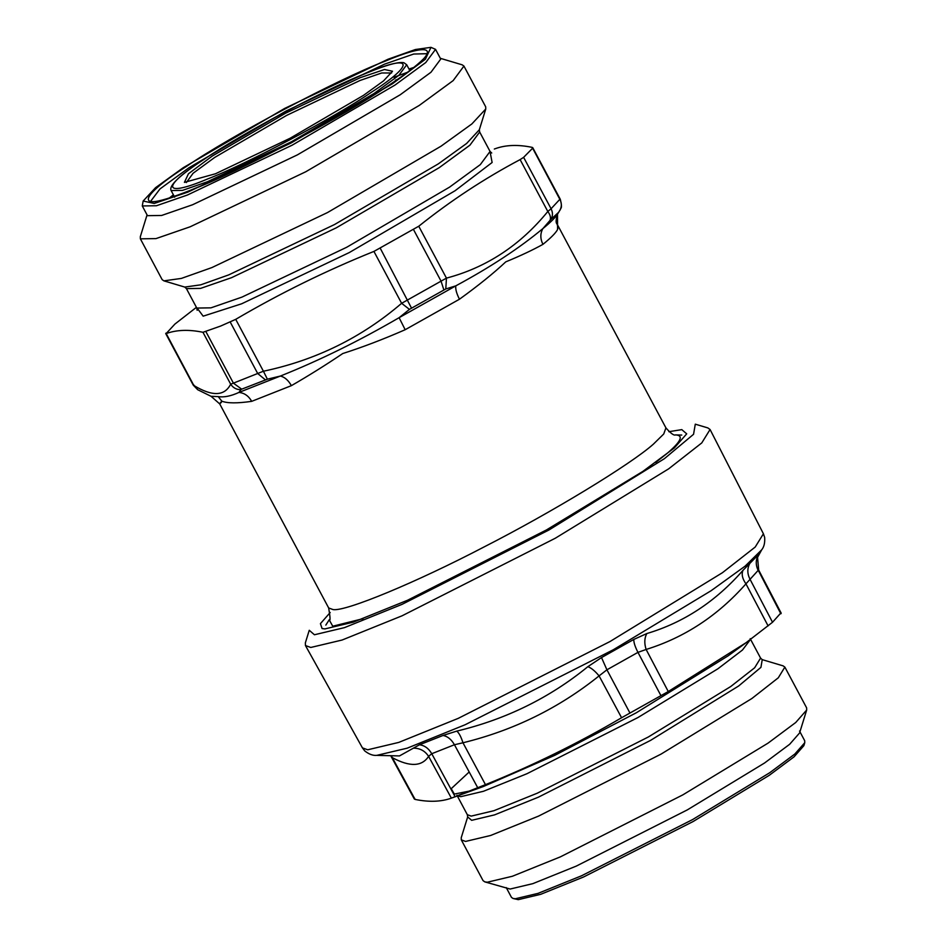 <?xml version="1.0" encoding="UTF-8"?>
<svg xmlns="http://www.w3.org/2000/svg" width="947" height="947" viewBox="0 0 947 947"><rect width="100%" height="100%" fill="white"/><g stroke="black" fill="none" stroke-linecap="round" stroke-linejoin="round"><path stroke-width="1.42" d="M559.89 199.261L551.083 208.754L523.62 157.344L532.581 148.265L532.19 147.377C518.104 144.441 505.828 144.879 495.34 148.667L494.322 149.034M196.42 307.337L174.923 324.063L166.127 333.593C176.615 329.793 188.891 329.355 202.966 332.29L220.687 326.04L235.72 319.34C279.992 293.333 326.064 270.688 373.923 251.417L418.752 226.238C450.736 200.657 484.533 178.45 520.116 159.605L523.62 157.344M193.259 385.145L197.686 389.714L193.413 384.553M165.962 333.131L193.827 385.476C212.317 396.663 224.605 396.237 230.677 384.174L202.966 332.29M267.385 379.191L241.686 389.17L233.412 383.144L230.677 384.174C233.069 387.844 236.442 389.679 240.822 389.69L238.964 392.425L280.371 376.054L267.385 379.191L263.42 371.224L233.412 383.144L205.961 331.722M221.373 402.404C218.923 404.547 219.077 404.132 221.835 401.173C227.41 403.363 237.366 403.41 251.701 401.339L291.38 385.654C308.331 375.888 325.472 365.187 342.778 353.527C362.239 347.324 383.038 339.393 405.174 329.722L459.473 299.216C456.62 293.7 455.389 289.249 455.779 285.864L445.788 288.953L446.451 278.122L401.623 303.3C361.766 337.558 315.694 360.203 263.42 371.224L235.72 319.34M558.86 212.092L550.988 219.373C552.894 216.023 552.93 212.483 551.083 208.754L547.816 211.489C520.234 245.32 486.45 267.528 446.451 278.122L418.752 226.238M560.174 209.843L559.76 210.554C561.76 207.038 561.867 203.416 560.032 199.687L532.19 147.377M241.686 389.17L240.822 389.69M445.788 288.953L409.435 309.373L401.623 303.3L373.923 251.417M550.988 219.373L549.97 220.462C551.059 217.869 550.337 214.874 547.816 211.489L520.116 159.605M459.473 299.216C478.259 285.639 493.695 273.186 505.757 261.869C520.507 255.785 532.901 249.949 542.939 244.35C550.846 237.934 555.723 232.998 557.57 229.541L558.032 227.256L556.99 223.871L665.93 427.89L663.752 433.975L653.394 444.143C630.69 464.432 551.296 512.647 484.237 546.857C416.656 582.216 345.738 611.655 333.131 609.608L328.668 607.974L219.74 403.943L211.063 396.308L218.189 396.604C223.977 397.515 230.902 396.118 238.964 392.425C244.373 392.958 248.611 395.929 251.701 401.339M211.003 396.284L197.686 389.714M409.435 309.373L399.113 317.683L455.779 285.864C490.368 267.22 519.394 248.138 542.868 228.606C551.118 221.906 556.197 216.756 558.126 213.158M291.38 385.654C288.326 380.232 284.656 377.036 280.371 376.054C319.494 360.416 359.079 340.956 399.113 317.683L405.174 329.722M549.97 220.462L542.868 228.606C540.157 233.518 540.181 238.774 542.939 244.35M560.269 199.225C562.992 209.808 560.115 207.902 560.529 209.133L557.499 214.235L557.57 229.541M430.98 47.35L435.549 49.362L425.783 62.514L395.017 85.052L292.161 145.175L187.399 195.035L156.433 205.748L142.287 205.949L143.151 201.036L155.58 187.672L183.185 167.749L284.668 108.431L388.045 59.235L415.366 49.528L430.98 47.35L425.369 59.259L392.567 83.679L291.084 142.997L187.707 192.182L154.231 203.451L143.151 201.036M435.549 49.362L440.734 59.081L430.98 72.244L400.214 94.771L297.358 154.894L192.584 204.753L161.629 215.466L147.472 215.679L142.287 205.949M440.331 58.312L462.172 64.822L463.935 66.065L453.175 80.59L419.225 105.448L305.739 171.774L190.146 226.795L155.983 238.608L140.369 238.833L140.322 236.679L147.057 214.898M463.935 66.065L485.704 106.845L485.764 109L471.866 123.939L440.994 146.217L327.508 212.554L211.915 267.563L181.351 278.418L163.902 280.857L162.138 279.614L140.369 238.833M186.334 182.57L193.105 173.254L214.638 157.474L286.645 115.392L359.978 80.495L381.653 72.99L391.608 72.966M215.454 173.775L184.416 182.369L188.465 173.751L212.187 156.101L285.556 113.214L360.286 77.654L384.494 69.51L392.508 71.25L383.523 80.921L363.565 95.316L290.196 138.203L215.454 173.775M707.847 427.914L710.072 429.5L701.774 442.912L668.7 468.812L555.262 538.251L402.073 615.799L342.104 640.03L310.782 647.464L305.455 645.546L305.372 642.812L309.255 630.288L314.44 634.762L344.483 627.624L402.002 604.375L548.929 530L664.356 458.703L693.559 434.282L695.287 424.173L707.847 427.914M414.573 798.191L415.082 799.41C428.967 802.263 441.053 801.837 451.364 798.143L485.468 784.649C532.616 765.638 577.99 743.336 621.587 717.743L668.262 691.535L745.999 642.753L772.527 622.262L780.671 613.171M391.194 755.73L392.318 757.647L390.709 755.718M758.831 554.279L742.957 570.366C715.683 601.534 683.639 622.605 646.813 633.555L633.78 639.45L601.511 657.573L587.862 666.676C549.639 697.868 505.947 719.341 456.774 731.108C458.987 732.86 461.047 736.754 462.965 742.779L454.442 744.744L431.749 753.717L428.6 756.369L451.364 798.143M758.618 571.005L780.873 613.81M646.813 633.555C644.398 637.994 644.161 643.297 646.126 649.464L637.958 652.365L606.92 669.801L599.084 675.886L621.587 717.743M758.713 554.232C755.647 559.428 755.469 564.814 758.156 570.378L745.952 583.837L768.1 625.908M456.774 731.108L443.03 735.464L419.45 744.792L399.492 755.919M742.957 570.366C741.359 574.249 742.365 578.747 745.952 583.837C717.897 615.633 684.622 637.509 646.126 649.464L668.262 691.535M587.862 666.676C591.2 667.884 594.941 670.949 599.084 675.886C559.014 708.06 513.653 730.362 462.965 742.779L485.468 784.649M413.697 748.142C420.113 748.237 425.085 750.983 428.6 756.369C421.877 766.656 409.779 767.07 392.318 757.647L415.082 799.41M506.266 887.623L511.451 897.354L513.049 898.478L515.334 898.762L538.026 893.376L581.494 875.809L692.529 819.605L769.733 772.728L794.841 754.025L804.761 742.708L804.713 740.755L799.528 731.037M513.049 898.478L518.269 899.65L540.666 894.323L583.553 876.993L693.097 821.546L769.284 775.297L794.059 756.831L803.849 745.68L804.761 742.708M461.296 839.871L483.065 880.639L484.828 881.882L510.137 889.044L532.841 883.646L576.297 866.091L687.333 809.886L764.537 763.01L789.644 744.295L799.576 732.99L806.678 710.025L806.631 707.871L784.862 667.102L783.098 665.859L762.24 659.645L760.926 667.363L738.636 685.995L650.565 740.388L538.452 797.149L494.559 814.882L471.642 820.327L467.676 816.918L461.236 837.716L461.296 839.871L465.569 841.433L490.617 835.479L538.571 816.101L661.065 754.096L751.894 698.495L778.304 677.792L784.862 667.102M484.828 881.882L487.338 882.213L512.386 876.259L560.34 856.881L682.846 794.864L768.029 743.146L795.729 722.502L806.678 710.025M330.195 612.52L320.429 623.635L322.063 628.548L324.916 628.915L353.29 622.167L407.612 600.22L546.407 529.965L642.906 471.369L674.3 447.978L686.705 433.844L681.804 429.63L668.854 431.69M363.056 618.675L332.74 626.216L329.189 619.823C330.467 621.433 330.302 617.48 328.668 607.974M665.93 427.89C670.76 433.395 673.956 435.738 675.495 434.91L681.745 435.064M675.353 434.91C683.971 435.229 681.165 441.444 666.925 453.566L655.703 462.42M265.349 379.806L257.714 373.532L230.263 322.11M411.448 308L380.315 248.363M443.835 289.806L441.03 281.093L413.579 229.683M221.835 401.173L218.189 396.604M207.357 181.777L182.487 190.383L171.123 190.548C168.045 184.677 185.517 170.14 223.539 146.939C246.173 133.089 270.937 119.215 297.855 105.306C328.988 89.314 354.971 77.358 375.829 69.439C390.01 64.005 399.374 61.768 403.931 62.739L406.713 64.763L398.865 75.334L374.16 93.433L291.522 141.73L207.357 181.777M207.677 178.936C162.612 197.97 160.623 187.21 204.055 159.368C239.982 134.545 330.183 86.757 368.075 72.481C413.129 53.458 415.129 64.218 371.698 92.048C335.771 116.883 245.569 164.66 207.677 178.936M395.455 80.164L397.42 79.512M169.395 197.959L173.396 194.81M408.986 69.013L413.827 67.45M393.928 77.287L407.683 72.209M150.537 201.415L159.972 188.95L188.82 167.844L285.852 111.13L384.683 64.1L413.685 54.038L427.18 53.695M190.761 190.169C136.19 213.217 133.776 200.184 186.37 166.471C229.872 136.404 339.109 78.542 384.991 61.259C439.562 38.211 441.977 51.245 389.383 84.958C345.88 115.025 236.643 172.887 190.761 190.169M485.764 109L479.324 129.786L466.611 143.471L438.354 163.855L334.492 224.557L228.701 274.902L200.728 284.834L184.76 287.071L163.902 280.857M491.73 153.012L490.061 151.461L479.679 132.024L469.925 145.175L439.159 167.702L336.292 227.825L231.53 277.684L200.563 288.397L186.417 288.61L184.76 287.071M490.061 151.461L480.307 164.624L449.541 187.151L346.685 247.274L241.911 297.133L210.956 307.846L196.798 308.059L186.417 288.61M490.262 152.751L492.12 162.493L455.022 190.773L349.325 252.541L241.674 303.786L203.155 316.168L197.769 308.935M305.455 645.546L362.429 747.881L367.708 749.787L398.746 742.412L458.17 718.394L609.986 641.545L722.419 572.722L755.197 547.058L763.412 533.777L764.655 537.399C765.046 542.773 764.063 546.916 761.696 549.816L757.553 557.369L758.677 570.07L781.228 613.23M362.429 747.881L364.749 750.924C368.999 754.25 373 755.73 376.717 755.375L407.151 748.189L465.131 724.751L613.254 649.784L711.067 590.739L745.147 566.117L761.696 549.816M419.45 744.792C424.564 745.407 428.66 748.39 431.749 753.717L455.128 796.77M443.03 735.464C447.576 736.293 451.376 739.394 454.442 744.744L477.773 787.821M750.024 563.039C747.195 568.022 747.112 573.29 749.799 578.842L772.527 622.262M601.511 657.573L606.92 669.801L629.944 713.02M633.78 639.45C633.732 642.587 635.129 646.896 637.958 652.365L660.923 695.619M456.939 795.243L467.321 814.692L471.192 816.113L493.896 810.715L537.363 793.16L648.387 736.955L730.705 686.551L754.641 667.789L760.583 658.106L762.24 659.645M457.531 795.906L460.81 796.664L483.515 791.266L526.97 773.711L638.006 717.506L717.885 668.795L742.472 650.021L750.415 639.497M469.191 771.983L451.222 788.685L454.323 794.071L470.209 790.923M452.642 797.682L483.349 786.519L554.954 755.244L636.396 712.724L728.255 655.75L745.999 642.753M325.827 625.103L329.189 619.812M193.295 385.216L165.713 333.545M560.293 199.284L532.711 147.625M556.99 223.871C555.688 222.936 555.853 219.728 557.499 214.235M174.662 197.189L171.123 190.548M409.814 70.563L406.713 64.763M395.479 80.199L397.207 79.631M427.239 53.801L426.884 54.547C426.659 54.926 426.245 57.447 412.797 68.267C393.715 83.028 364.524 101.53 325.212 123.761C274.476 152.1 229.73 174.189 190.974 190.051C171.502 197.793 158.717 201.675 152.609 201.699L150.49 201.38M479.679 132.024L479.324 129.786M197.154 310.296L196.798 308.059M710.072 429.5L763.412 533.777M414.372 799.09L391.064 756.345M376.717 755.375L399.48 755.919M467.321 814.692L467.676 816.918M750.202 638.657L760.583 658.106"/></g></svg>

